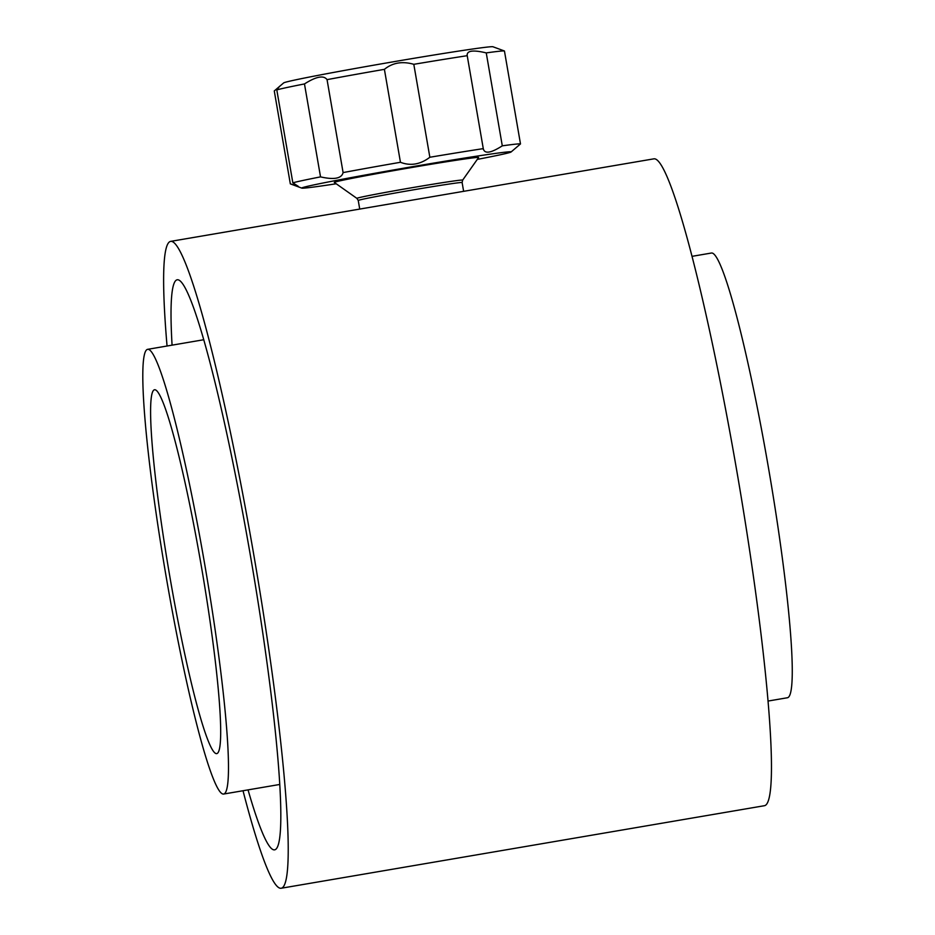 <?xml version="1.0" encoding="UTF-8"?>
<svg xmlns="http://www.w3.org/2000/svg" width="935" height="935" viewBox="0 0 935 935"><rect width="100%" height="100%" fill="white"/><g stroke="black" fill="none" stroke-linecap="round" stroke-linejoin="round"><path stroke-width="1.4" d="M167.049 346.008A328.127 29.16 80.3 0 1 170.077 241.546A328.127 29.16 80.3 0 1 170.661 241.37L653.904 158.833A328.127 29.16 80.3 0 1 737.902 477.364A328.127 29.16 80.3 0 1 764.398 805.713L281.154 888.25A328.127 29.16 80.3 0 1 243.018 790.741M154.228 389.848A184.569 16.409 80.3 0 1 154.567 389.755A184.569 16.409 80.3 0 1 201.808 568.924A184.569 16.409 80.3 0 1 216.721 753.622A184.569 16.409 80.3 0 1 169.796 576.357A184.569 16.409 80.3 0 1 154.228 389.848M279.67 86.23L276.795 89.877L292.842 182.816L298.312 186.357L290.329 183.879L274.271 90.94L283.679 82.899A106.239 2.221 -9.8 0 1 284.006 82.724A106.239 2.221 -9.8 0 1 390.526 62.271A106.239 2.221 -9.8 0 1 492.897 46.75A106.239 2.221 -9.8 0 1 492.92 46.75L504.444 50.993L520.491 143.932L511.094 151.973A106.239 2.221 -9.8 0 1 477.282 159.406M276.795 89.877A116.898 2.443 -9.8 0 1 304.471 83.94C316.17 76.483 323.697 75.045 327.051 79.639A116.898 2.443 -9.8 0 1 384.402 69.342C392.583 62.692 402.389 61.009 413.808 64.316A116.898 2.443 -9.8 0 1 467.219 55.691L467.033 54.99M486.247 52.898L502.294 145.837C490.817 153.2 484.482 154.123 483.278 148.63L467.219 55.691C466.565 50.654 472.9 49.719 486.247 52.898A116.898 2.443 -9.8 0 1 504.444 50.993M413.808 64.316L429.855 157.255C420.318 164.49 410.523 166.161 400.449 162.281L384.402 69.342M502.294 145.837A116.898 2.443 -9.8 0 1 520.491 143.932M483.348 149.436L483.278 148.63A116.898 2.443 -9.8 0 0 429.855 157.255M327.051 79.639L343.098 172.578A116.898 2.443 -9.8 0 1 400.449 162.281M343.098 172.578C341.626 178.527 334.099 179.964 320.53 176.879A116.898 2.443 -9.8 0 0 292.842 182.816M336.203 183.774A106.239 2.221 -9.8 0 1 301.853 188.122A106.239 2.221 -9.8 0 1 302.145 187.783A106.239 2.221 -9.8 0 1 412.639 166.652A106.239 2.221 -9.8 0 1 511.094 151.973M304.471 83.94L320.53 176.879M170.661 241.37A328.127 29.16 80.3 0 1 254.659 559.901A328.127 29.16 80.3 0 1 281.154 888.25M172.075 345.155A289.16 25.701 80.3 0 1 176.703 279.927A289.16 25.701 80.3 0 1 177.229 279.775A289.16 25.701 80.3 0 1 251.246 560.486A289.16 25.701 80.3 0 1 274.598 849.845A289.16 25.701 80.3 0 1 248.044 789.876M147.251 349.445A225.58 20.044 80.3 0 1 147.66 349.328A225.58 20.044 80.3 0 1 205.408 568.316A225.58 20.044 80.3 0 1 223.617 794.049A225.58 20.044 80.3 0 1 166.278 577.398A225.58 20.044 80.3 0 1 147.251 349.445M692.04 256.342L711.442 253.023A225.58 20.044 80.3 0 1 769.189 472.011A225.58 20.044 80.3 0 1 787.399 697.755L768.009 701.063M462.661 180.116A53.669 1.122 -9.8 0 0 412.499 187.619A53.669 1.122 -9.8 0 0 357.088 198.22A53.669 1.122 -9.8 0 0 356.913 198.384L334.333 182.454A73.21 1.531 -9.8 0 1 334.578 182.243A73.21 1.531 -9.8 0 1 410.161 167.774A73.21 1.531 -9.8 0 1 478.591 157.536L462.661 180.116L462.112 182.535L463.631 191.324M356.913 198.384L358.245 200.476A52.711 1.099 -9.8 0 1 358.432 200.347A52.711 1.099 -9.8 0 1 412.3 190.027A52.711 1.099 -9.8 0 1 462.112 182.535M358.245 200.476L359.73 209.078M301.853 188.122L290.808 184.055M203.772 339.732L147.66 349.328M279.74 784.465L223.617 794.049"/></g></svg>
